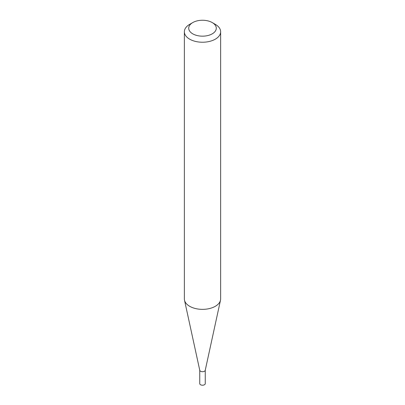 <?xml version="1.0" encoding="UTF-8"?>
<svg xmlns="http://www.w3.org/2000/svg" width="405" height="405" viewBox="0 0 405 405"><rect width="100%" height="100%" fill="white"/><g stroke="black" fill="none" stroke-linecap="round" stroke-linejoin="round"><path stroke-width="0.61" d="M205.254 370.119A2.754 1.59 180 0 1 205.234 370.317A2.754 1.59 180 0 1 203.391 371.623A2.754 1.59 180 0 1 200.551 371.243A2.754 1.59 180 0 1 199.766 370.317L184.503 300.191A18.139 10.469 180 0 1 184.361 298.885L184.361 31.762A18.139 10.469 180 0 1 189.677 24.356L192.755 22.579A13.785 7.958 0 0 0 192.755 33.838A13.785 7.958 0 0 0 212.245 33.838A13.785 7.958 0 0 0 212.245 22.579L215.323 24.356A18.139 10.469 180 0 1 220.639 31.762A18.139 10.469 180 0 1 209.441 41.437A18.139 10.469 180 0 1 189.677 39.169A18.139 10.469 180 0 1 184.361 31.762M205.254 370.221L205.254 383.626A2.754 1.59 180 0 1 203.553 385.094A2.754 1.59 180 0 1 200.551 384.75A2.754 1.59 180 0 1 199.746 383.626L199.746 370.221M220.639 31.762L220.639 298.885A18.139 10.469 180 0 1 220.497 300.191A18.139 10.469 180 0 1 208.383 308.792A18.139 10.469 180 0 1 189.677 306.291A18.139 10.469 180 0 1 184.503 300.191M215.323 24.356L212.245 22.579A13.785 7.958 0 0 0 192.755 22.579M205.234 370.317L220.497 300.191"/></g></svg>
